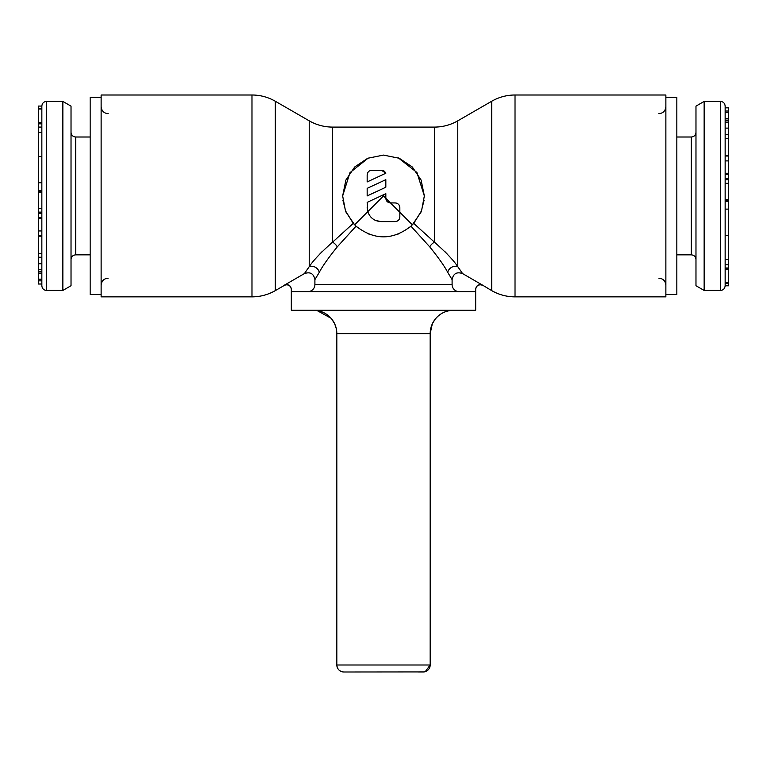 <?xml version="1.0" encoding="UTF-8"?>
<svg xmlns="http://www.w3.org/2000/svg" width="767" height="767" viewBox="0 0 767 767"><rect width="100%" height="100%" fill="white"/><g stroke="black" fill="none" stroke-linecap="round" stroke-linejoin="round"><path stroke-width="1.15" d="M665.871 294.528L676.839 294.528L676.839 97.332L665.871 97.332M704.144 101.417L695.976 106.134L695.976 285.727L704.144 290.444L704.144 101.417L720.481 101.417C723.291 101.666 724.844 103.229 725.151 106.086L725.151 112.672L728.65 112.672L728.65 285.784L725.151 285.784M725.151 201.299L725.151 209.123L725.151 201.28L728.65 201.28L725.151 201.299M725.151 106.086L725.151 285.727M728.65 178.577L725.151 178.577L725.151 199.708L728.65 199.708M728.65 268.517L725.151 268.517L725.151 269.495L728.65 269.495M728.65 264.797L725.151 264.797L725.151 268.009L728.65 268.009M728.65 156.017L725.151 156.017L725.151 173.256L728.65 173.256M728.65 120.131L725.151 120.131L725.151 122.116L728.65 122.116M728.65 107.84L725.151 107.84L728.65 107.859L728.65 112.672M725.151 111.023L728.65 111.023M725.151 118.712L728.65 118.712M725.151 138.348L728.65 138.348M725.151 134.628L728.65 134.628M725.151 183.323L728.65 183.323M725.151 199.966L728.65 199.966M101.129 97.332L90.161 97.332L90.161 294.528L101.129 294.528M62.856 290.444L71.024 285.727L71.024 106.134L62.856 101.417L62.856 290.444L46.519 290.444C43.709 290.194 42.156 288.641 41.849 285.775L41.849 284.02L38.35 284.02L38.35 106.076L41.849 106.076C42.156 103.229 43.709 101.666 46.519 101.417L46.519 290.444M41.849 285.775L41.849 106.134M38.35 284.001L41.849 284.001L41.849 279.188L38.35 279.188M41.849 190.571L38.35 190.571L41.849 190.59M41.849 123.343L38.35 123.343M41.849 271.739L38.35 271.739M41.849 280.837L38.35 280.837M41.849 273.148L38.35 273.148M41.849 253.513L38.35 253.513M41.849 257.242L38.35 257.242M41.849 192.162L38.35 192.162M41.849 208.538L38.35 208.538M41.849 191.894L38.35 191.894M284.317 285.219L286.657 284.595C289.485 284.873 291.038 286.436 291.316 289.274L291.316 289.447C291.019 286.59 289.466 285.036 286.657 284.787L284.317 285.219L304.413 273.589C310.223 271.595 313.713 273.598 314.901 279.619L314.901 284.615L452.099 284.615A7.018 6.999 5.3 0 0 459.117 291.613M475.684 291.613L291.316 291.613L291.316 310.28L475.684 310.28L475.684 289.274C475.962 286.436 477.515 284.873 480.343 284.595C477.515 284.873 475.962 286.436 475.684 289.274L475.684 289.456A4.669 4.669 -0 0 1 480.343 284.787C477.534 285.036 475.981 286.59 475.684 289.456M331.775 319.12L334.68 323.847L336.301 328.707L336.828 333.616L336.828 664.999L430.172 664.999L430.172 333.616L432.32 323.847L434.851 319.609C439.606 313.569 445.828 310.462 453.508 310.28A23.336 23.336 90 0 0 430.172 333.616L336.828 333.616A23.336 23.336 90 0 0 313.492 310.28M425.234 671.691L430.172 664.999A6.999 6.999 90 0 1 423.173 671.997L418.504 671.997M348.496 671.997L343.827 671.997A6.999 6.999 90 0 1 336.828 664.999C337.24 669.255 339.58 671.585 343.827 671.997L424.209 671.921M480.343 284.595L482.683 285.219L491.685 290.607A46.672 46.672 0 0 0 515.021 296.858L665.871 296.858L665.871 95.003L515.021 95.003A46.672 46.672 0 0 0 491.685 101.254L457.774 120.831A46.672 46.672 0 0 1 434.429 127.092L332.571 127.092A46.672 46.672 0 0 1 309.226 120.831L275.315 101.254A46.672 46.672 0 0 0 251.979 95.003L101.129 95.003L101.129 296.858L251.979 296.858A46.672 46.672 0 0 0 275.315 290.607L284.317 285.41M319.398 254.462L322.428 251.279M304.499 273.474L305.141 272.553M307.788 268.757L308.641 267.52M368.208 158.069L349.944 172.68L342.657 195.93L345.869 180.072L354.69 166.985L367.729 158.261L383.5 155.087L399.271 158.261L412.31 166.985L421.131 180.072L424.343 195.93L416.922 172.47L398.332 157.877M435.972 243.379L437.602 244.75M444.697 251.403L447.602 254.462M452.099 284.615L452.099 279.619C453.268 273.598 456.768 271.585 462.587 273.589L482.683 285.219L462.587 273.589L457.774 266.676C453.69 260.416 445.905 252.257 434.429 242.161L413.739 223.379L421.553 210.762L424.343 195.93M399.837 207.598L399.837 212.267L390.499 202.929L395.168 202.929C397.996 203.197 399.549 204.76 399.837 207.598L399.597 206.131M367.163 207.598L367.767 211.663L367.163 202.373L385.83 193.667L385.83 198.26L383.5 195.93L354.622 224.808L346.032 212.171M385.83 187.225L367.163 195.93L367.163 188.366L385.83 179.66L385.83 187.225L367.163 195.93M371.832 170.264C369.08 170.456 367.527 172.009 367.163 174.924L367.163 181.932L385.83 173.227L381.487 170.264L370.72 170.399M452.099 279.619L447.736 272.371C444.582 266.322 438.58 257.817 429.731 246.869L410.949 226.169C392.646 240.407 374.354 240.407 356.051 226.169L353.261 223.379L332.571 242.161C321.095 252.247 313.32 260.416 309.226 266.657L304.413 273.589M353.261 223.379L345.447 210.762L342.657 195.93M420.968 212.171L412.378 224.808L399.837 212.267L399.837 216.936C399.588 219.736 398.035 221.299 395.168 221.605L381.17 221.605C374.545 221.232 370.077 217.924 367.767 211.663L367.939 212.181M421.188 211.654L424.122 200.11M342.878 200.11L345.812 211.654M390.499 202.929L385.83 198.27C386.108 201.098 387.671 202.661 390.499 202.929M396.51 203.13L395.168 202.929M370.461 170.466L369.857 170.696M369.598 170.83L369.08 171.156M385.83 173.227L384.65 171.492M384.325 171.223L383.816 170.888M383.548 170.734L381.487 170.264M410.949 226.169L413.739 223.379M410.441 226.62L408.686 228.077M398.859 233.772L397.939 234.136M394.343 235.306L393.27 235.584M390.029 236.246L388.131 236.504M378.869 236.504L376.961 236.246M373.702 235.574L372.657 235.306M369.061 234.136L368.141 233.772M358.314 228.077L356.559 226.62M356.051 226.169L337.269 246.869C328.42 257.808 322.418 266.312 319.264 272.371L314.901 279.619M395.168 221.605L397.114 221.174M398.898 219.745L399.233 219.228M399.358 218.988L399.837 216.936M368.131 212.708L368.572 213.725M369.1 214.712L369.828 215.815M370.394 216.543L370.844 217.061M372.033 218.212L372.867 218.883M373.769 219.487L374.747 220.043M375.763 220.512L381.17 221.605M389.272 202.766L386.856 201.175L385.83 198.27M291.316 291.613L291.316 289.274M307.883 291.613A7.018 6.999 -5.3 0 0 314.901 284.615M434.429 127.092L434.429 242.161A6.999 3.777 -45 0 0 429.731 246.869M332.571 127.092L332.571 242.161A6.999 3.777 -135 0 1 337.269 246.869M704.144 290.444L720.481 290.444L720.481 101.417M676.839 254.855L691.307 254.855L691.307 137.005C694.116 136.756 695.679 135.203 695.976 132.336M725.151 259.467L728.65 259.467M725.151 235.306L728.65 235.306M725.151 282.86L728.65 282.86M725.151 128.118L728.65 128.118M725.151 174.425L728.65 174.425L725.151 174.435M725.151 160.907L728.65 160.907M725.151 200.101L728.65 200.101M90.161 137.005L75.693 137.005L75.693 254.855C72.884 255.104 71.321 256.667 71.024 259.524M41.849 132.403L38.35 132.403M41.849 156.564L38.35 156.564M41.849 109L38.35 109M41.849 122.365L38.35 122.365M41.849 123.851L38.35 123.851M41.849 263.743L38.35 263.743M41.849 269.744L38.35 269.744M41.849 213.284L38.35 213.284M41.849 217.435L38.35 217.435L41.849 217.425M41.849 218.605L38.35 218.605M41.849 230.953L38.35 230.953M41.849 235.852L38.35 235.852M41.849 191.76L38.35 191.76M480.343 284.787L482.683 285.219M515.021 95.003L515.021 296.858M491.685 101.254L491.685 290.607M457.774 120.831L457.774 266.657A6.999 5.714 -33 0 0 447.736 272.371M275.315 290.607L275.315 101.254M319.264 272.371A6.999 5.714 -147 0 0 309.226 266.657L309.226 120.831M251.979 95.003L251.979 296.858M658.872 113.669C663.091 113.295 665.42 110.956 665.871 106.671M658.872 278.191C663.091 278.565 665.42 280.904 665.871 285.19M691.307 254.855C694.116 255.104 695.679 256.667 695.976 259.524M720.481 290.444C723.291 290.194 724.844 288.641 725.151 285.775M728.65 209.123L725.151 209.123M676.839 137.005L691.307 137.005M728.65 283.426L725.151 283.426M725.151 120.486L728.65 120.486M725.151 179.737L728.65 179.737M725.151 155.682L728.65 155.682M108.128 278.191C103.909 278.565 101.58 280.904 101.129 285.19M108.128 113.669C103.909 113.295 101.58 110.956 101.129 106.671M62.856 101.417L46.519 101.417M75.693 137.005C72.884 136.756 71.321 135.203 71.024 132.336M38.35 182.738L41.849 182.738M90.161 254.855L75.693 254.855M38.35 127.073L41.849 127.073M38.35 108.435L41.849 108.435M41.849 271.384L38.35 271.384M41.849 212.123L38.35 212.123M41.849 236.188L38.35 236.188M331.066 318.267L317.107 310.568"/></g></svg>
